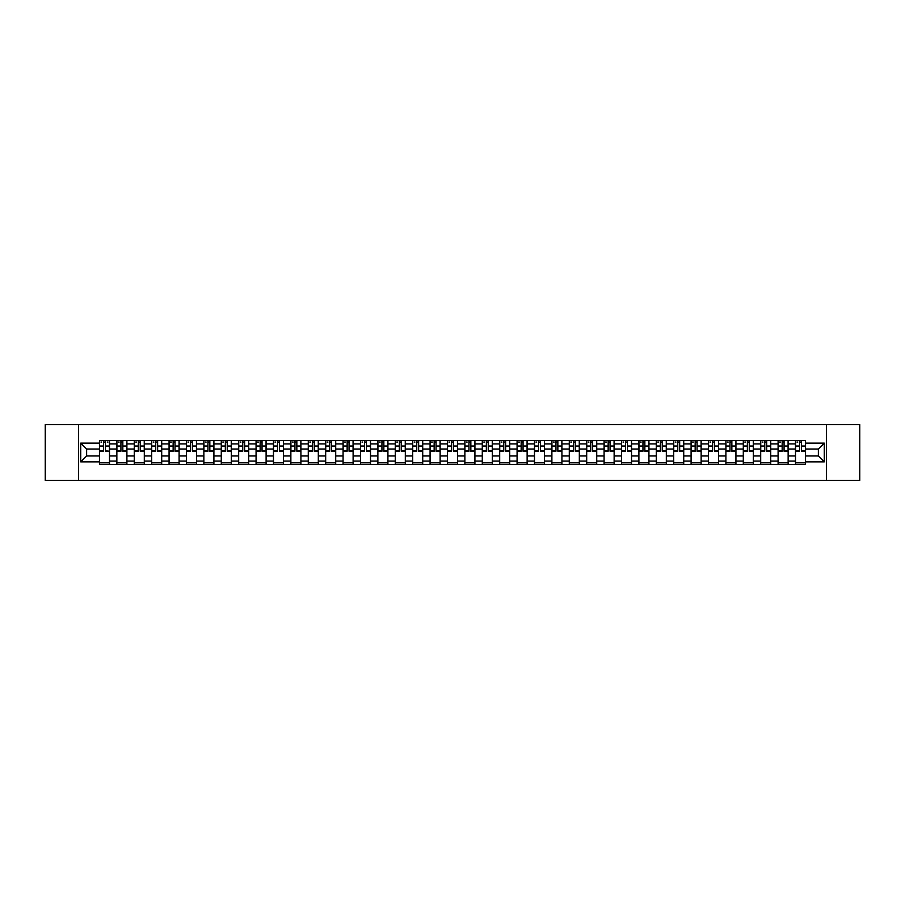 <?xml version="1.0" encoding="UTF-8"?>
<svg xmlns="http://www.w3.org/2000/svg" width="905" height="905" viewBox="0 0 905 905"><rect width="100%" height="100%" fill="white"/><g stroke="black" fill="none" stroke-linecap="round" stroke-linejoin="round"><path stroke-width="1.36" d="M826.514 480.385L859.75 480.385L859.75 424.615L45.25 424.615L45.25 480.385L826.514 480.385L826.514 424.615M116.858 464.491L116.858 443.914L109.505 443.914L109.505 464.491M109.505 443.914L109.505 440.509M116.858 443.914L116.858 440.509M126.904 440.509L126.904 464.491M134.268 464.491L134.268 440.509M144.302 440.509L144.302 464.491M151.667 464.491L151.667 440.509M161.701 440.509L161.701 464.491M169.065 464.491L169.065 440.509M179.1 440.509L179.1 464.491M186.464 464.491L186.464 440.509M196.509 440.509L196.509 464.491M203.863 464.491L203.863 440.509M213.908 440.509L213.908 464.491M221.273 464.491L221.273 440.509M231.307 440.509L231.307 464.491M238.671 464.491L238.671 440.509M248.705 440.509L248.705 464.491M256.07 464.491L256.07 440.509M266.104 440.509L266.104 464.491M273.468 464.491L273.468 440.509M283.514 440.509L283.514 464.491M290.867 464.491L290.867 440.509M300.913 440.509L300.913 464.491M308.277 464.491L308.277 440.509M318.311 440.509L318.311 464.491M325.676 464.491L325.676 440.509M335.71 440.509L335.71 464.491M343.074 464.491L343.074 440.509M353.108 440.509L353.108 464.491M360.473 464.491L360.473 440.509M370.518 440.509L370.518 464.491M377.871 464.491L377.871 440.509M387.917 440.509L387.917 464.491M395.281 464.491L395.281 440.509M405.316 440.509L405.316 464.491M412.68 464.491L412.68 440.509M422.714 440.509L422.714 464.491M430.079 464.491L430.079 440.509M440.124 440.509L440.124 464.491M447.477 464.491L447.477 440.509M457.523 440.509L457.523 464.491M464.876 464.491L464.876 440.509M474.921 440.509L474.921 464.491M482.286 464.491L482.286 440.509M492.32 440.509L492.32 464.491M499.684 464.491L499.684 440.509M509.719 440.509L509.719 464.491M517.083 464.491L517.083 440.509M527.129 440.509L527.129 464.491M534.482 464.491L534.482 440.509M544.527 440.509L544.527 464.491M551.892 464.491L551.892 440.509M561.926 440.509L561.926 464.491M569.29 464.491L569.29 440.509M579.324 440.509L579.324 464.491M586.689 464.491L586.689 440.509M596.723 440.509L596.723 464.491M604.088 464.491L604.088 440.509M614.133 440.509L614.133 464.491M621.486 464.491L621.486 440.509M631.532 440.509L631.532 464.491M638.896 464.491L638.896 440.509M648.93 440.509L648.93 464.491M656.295 464.491L656.295 440.509M666.329 440.509L666.329 464.491M673.693 464.491L673.693 440.509M683.728 440.509L683.728 464.491M691.092 464.491L691.092 440.509M701.137 440.509L701.137 464.491M708.491 464.491L708.491 440.509M718.536 440.509L718.536 464.491M725.9 464.491L725.9 440.509M735.935 440.509L735.935 464.491M743.299 464.491L743.299 440.509M753.333 440.509L753.333 464.491M760.698 464.491L760.698 440.509M770.732 440.509L770.732 464.491M778.096 464.491L778.096 440.509M788.142 440.509L788.142 464.491M795.495 464.491L795.495 440.509M795.495 455.962L788.142 455.962M778.096 455.962L770.732 455.962M760.698 455.962L753.333 455.962M743.299 455.962L735.935 455.962M725.9 455.962L718.536 455.962M708.491 455.962L701.137 455.962M691.092 455.962L683.728 455.962M673.693 455.962L666.329 455.962M656.295 455.962L648.93 455.962M638.896 455.962L631.532 455.962M621.486 455.962L614.133 455.962M604.088 455.962L596.723 455.962M586.689 455.962L579.324 455.962M569.29 455.962L561.926 455.962M551.892 455.962L544.527 455.962M534.482 455.962L527.129 455.962M517.083 455.962L509.719 455.962M499.684 455.962L492.32 455.962M482.286 455.962L474.921 455.962M464.876 455.962L457.523 455.962M447.477 455.962L440.124 455.962M430.079 455.962L422.714 455.962M412.68 455.962L405.316 455.962M395.281 455.962L387.917 455.962M377.871 455.962L370.518 455.962M360.473 455.962L353.108 455.962M343.074 455.962L335.71 455.962M325.676 455.962L318.311 455.962M308.277 455.962L300.913 455.962M290.867 455.962L283.514 455.962M273.468 455.962L266.104 455.962M256.07 455.962L248.705 455.962M238.671 455.962L231.307 455.962M221.273 455.962L213.908 455.962M203.863 455.962L196.509 455.962M186.464 455.962L179.1 455.962M169.065 455.962L161.701 455.962M151.667 455.962L144.302 455.962M134.268 455.962L126.904 455.962M116.858 455.962L109.505 455.962M795.495 449.038L788.142 449.038M778.096 449.038L770.732 449.038M760.698 449.038L753.333 449.038M743.299 449.038L735.935 449.038M725.9 449.038L718.536 449.038M708.491 449.038L701.137 449.038M691.092 449.038L683.728 449.038M673.693 449.038L666.329 449.038M656.295 449.038L648.93 449.038M638.896 449.038L631.532 449.038M621.486 449.038L614.133 449.038M604.088 449.038L596.723 449.038M586.689 449.038L579.324 449.038M569.29 449.038L561.926 449.038M551.892 449.038L544.527 449.038M534.482 449.038L527.129 449.038M517.083 449.038L509.719 449.038M499.684 449.038L492.32 449.038M482.286 449.038L474.921 449.038M464.876 449.038L457.523 449.038M447.477 449.038L440.124 449.038M430.079 449.038L422.714 449.038M412.68 449.038L405.316 449.038M395.281 449.038L387.917 449.038M377.871 449.038L370.518 449.038M360.473 449.038L353.108 449.038M343.074 449.038L335.71 449.038M325.676 449.038L318.311 449.038M308.277 449.038L300.913 449.038M290.867 449.038L283.514 449.038M273.468 449.038L266.104 449.038M256.07 449.038L248.705 449.038M238.671 449.038L231.307 449.038M221.273 449.038L213.908 449.038M203.863 449.038L196.509 449.038M186.464 449.038L179.1 449.038M169.065 449.038L161.701 449.038M151.667 449.038L144.302 449.038M134.268 449.038L126.904 449.038M116.858 449.038L109.505 449.038M86.631 455.962L99.46 455.962L99.46 449.038L86.631 449.038L86.631 455.962L80.726 461.867L80.726 443.133L99.46 443.133L99.46 449.038M805.541 449.038L805.541 455.962L818.369 455.962L818.369 449.038L805.541 449.038L805.541 440.509L99.46 440.509L99.46 443.133M805.541 443.133L824.274 443.133L824.274 461.867L805.541 461.867L805.541 455.962M99.46 455.962L99.46 464.491L805.541 464.491L805.541 461.867M99.46 461.867L80.726 461.867M78.486 480.385L78.486 424.615M109.505 462.817L99.46 462.817M103.532 442.183L105.433 442.183M126.904 462.817L116.858 462.817M120.931 442.183L122.831 442.183M144.302 462.817L134.268 462.817M138.329 442.183L140.23 442.183M161.701 462.817L151.667 462.817M155.739 442.183L157.628 442.183M179.1 462.817L169.065 462.817M173.138 442.183L175.027 442.183M196.509 462.817L186.464 462.817M190.536 442.183L192.437 442.183M213.908 462.817L203.863 462.817M207.935 442.183L209.836 442.183M231.307 462.817L221.273 462.817M225.334 442.183L227.234 442.183M248.705 462.817L238.671 462.817M242.744 442.183L244.633 442.183M266.104 462.817L256.07 462.817M260.142 442.183L262.043 442.183M283.514 462.817L273.468 462.817M277.541 442.183L279.441 442.183M300.913 462.817L290.867 462.817M294.94 442.183L296.84 442.183M318.311 462.817L308.277 462.817M312.349 442.183L314.239 442.183M335.71 462.817L325.676 462.817M329.748 442.183L331.637 442.183M353.108 462.817L343.074 462.817M347.147 442.183L349.047 442.183M370.518 462.817L360.473 462.817M364.545 442.183L366.446 442.183M387.917 462.817L377.871 462.817M381.944 442.183L383.844 442.183M405.316 462.817L395.281 462.817M399.354 442.183L401.243 442.183M422.714 462.817L412.68 462.817M416.752 442.183L418.642 442.183M440.124 462.817L430.079 462.817M434.151 442.183L436.052 442.183M457.523 462.817L447.477 462.817M451.55 442.183L453.45 442.183M474.921 462.817L464.876 462.817M468.948 442.183L470.849 442.183M492.32 462.817L482.286 462.817M486.358 442.183L488.248 442.183M509.719 462.817L499.684 462.817M503.757 442.183L505.646 442.183M527.129 462.817L517.083 462.817M521.156 442.183L523.056 442.183M544.527 462.817L534.482 462.817M538.554 442.183L540.455 442.183M561.926 462.817L551.892 462.817M555.953 442.183L557.853 442.183M579.324 462.817L569.29 462.817M573.363 442.183L575.252 442.183M596.723 462.817L586.689 462.817M590.761 442.183L592.651 442.183M614.133 462.817L604.088 462.817M608.16 442.183L610.061 442.183M631.532 462.817L621.486 462.817M625.559 442.183L627.459 442.183M648.93 462.817L638.896 462.817M642.957 442.183L644.858 442.183M666.329 462.817L656.295 462.817M660.367 442.183L662.256 442.183M683.728 462.817L673.693 462.817M677.766 442.183L679.666 442.183M701.137 462.817L691.092 462.817M695.164 442.183L697.065 442.183M718.536 462.817L708.491 462.817M712.563 442.183L714.464 442.183M735.935 462.817L725.9 462.817M729.973 442.183L731.862 442.183M753.333 462.817L743.299 462.817M747.372 442.183L749.261 442.183M770.732 462.817L760.698 462.817M764.77 442.183L766.671 442.183M788.142 462.817L778.096 462.817M782.169 442.183L784.069 442.183M805.541 462.817L795.495 462.817M799.567 442.183L801.468 442.183M80.726 443.133L86.631 449.038M818.369 455.962L824.274 461.867M818.369 449.038L824.274 443.133M105.433 450.837L109.448 451.222L105.433 451.222L105.433 440.622L109.448 440.622L107.209 440.622M109.448 450.837L109.448 440.622M103.532 442.07L105.433 442.07M100.964 442.07L101.745 442.07M107.209 442.07L107.989 442.07M107.05 440.622L99.516 440.622L99.516 451.222L103.532 451.222L103.532 440.622L101.914 440.622M122.831 451.222L122.831 440.622L126.847 440.622L126.847 451.222L122.831 451.222M120.931 442.07L122.831 442.07M118.363 442.07L119.143 442.07M124.449 440.622L116.915 440.622L116.915 451.222L120.931 451.222L120.931 440.622L119.313 440.622M140.23 451.222L140.23 440.622L144.246 440.622L144.246 451.222L140.23 451.222M138.329 442.07L140.23 442.07M135.773 442.07L136.553 442.07M141.847 440.622L134.313 440.622L134.313 451.222L138.329 451.222L138.329 440.622L136.712 440.622M157.628 451.222L157.628 440.622L161.644 440.622L161.644 451.222L157.628 451.222M155.739 442.07L157.628 442.07M153.171 442.07L153.952 442.07M159.246 440.622L151.723 440.622L151.723 451.222L155.739 451.222L155.739 440.622L154.122 440.622M175.027 451.222L175.027 440.622L179.043 440.622L179.043 451.222L175.027 451.222M173.138 442.07L175.027 442.07M170.57 442.07L171.35 442.07M176.645 440.622L169.122 440.622L169.122 451.222L173.138 451.222L173.138 440.622L171.52 440.622M192.437 451.222L192.437 440.622L196.453 440.622L196.453 451.222L192.437 451.222M190.536 442.07L192.437 442.07M187.969 442.07L188.749 442.07M194.055 440.622L186.52 440.622L186.52 451.222L190.536 451.222L190.536 440.622L188.919 440.622M209.836 451.222L209.836 440.622L213.852 440.622L213.852 451.222L209.836 451.222M207.935 442.07L209.836 442.07M205.367 442.07L206.159 442.07M211.453 440.622L203.919 440.622L203.919 451.222L207.935 451.222L207.935 440.622L206.317 440.622M227.234 451.222L227.234 440.622L231.25 440.622L231.25 451.222L227.234 451.222M225.334 442.07L227.234 442.07M222.777 442.07L223.558 442.07M228.852 440.622L221.329 440.622L221.329 451.222L225.334 451.222L225.334 440.622L223.716 440.622M244.633 451.222L244.633 440.622L248.649 440.622L248.649 451.222L244.633 451.222M242.744 442.07L244.633 442.07M240.176 442.07L240.956 442.07M246.251 440.622L238.728 440.622L238.728 451.222L242.744 451.222L242.744 440.622L241.126 440.622M262.043 451.222L262.043 440.622L266.047 440.622L266.047 451.222L262.043 451.222M260.142 442.07L262.043 442.07M257.574 442.07L258.355 442.07M263.649 440.622L256.126 440.622L256.126 451.222L260.142 451.222L260.142 440.622L258.525 440.622M279.441 451.222L279.441 440.622L283.457 440.622L283.457 451.222L279.441 451.222M277.541 442.07L279.441 442.07M274.973 442.07L275.754 442.07M281.059 440.622L273.525 440.622L273.525 451.222L277.541 451.222L277.541 440.622L275.923 440.622M296.84 451.222L296.84 440.622L300.856 440.622L300.856 451.222L296.84 451.222M294.94 442.07L296.84 442.07M292.383 442.07L293.163 442.07M298.458 440.622L290.924 440.622L290.924 451.222L294.94 451.222L294.94 440.622L293.322 440.622M314.239 451.222L314.239 440.622L318.255 440.622L318.255 451.222L314.239 451.222M312.349 442.07L314.239 442.07M309.781 442.07L310.562 442.07M315.856 440.622L308.334 440.622L308.334 451.222L312.349 451.222L312.349 440.622L310.732 440.622M331.637 451.222L331.637 440.622L335.653 440.622L335.653 451.222L331.637 451.222M329.748 442.07L331.637 442.07M327.18 442.07L327.961 442.07M333.255 440.622L325.732 440.622L325.732 451.222L329.748 451.222L329.748 440.622L328.13 440.622M349.047 451.222L349.047 440.622L353.063 440.622L353.063 451.222L349.047 451.222M347.147 442.07L349.047 442.07M344.579 442.07L345.359 442.07M350.665 440.622L343.131 440.622L343.131 451.222L347.147 451.222L347.147 440.622L345.529 440.622M366.446 451.222L366.446 440.622L370.462 440.622L370.462 451.222L366.446 451.222M364.545 442.07L366.446 442.07M361.977 442.07L362.758 442.07M368.064 440.622L360.529 440.622L360.529 451.222L364.545 451.222L364.545 440.622L362.928 440.622M383.844 451.222L383.844 440.622L387.86 440.622L387.86 451.222L383.844 451.222M381.944 442.07L383.844 442.07M379.387 442.07L380.168 442.07M385.462 440.622L377.928 440.622L377.928 451.222L381.944 451.222L381.944 440.622L380.326 440.622M401.243 451.222L401.243 440.622L405.259 440.622L405.259 451.222L401.243 451.222M399.354 442.07L401.243 442.07M396.786 442.07L397.567 442.07M402.861 440.622L395.338 440.622L395.338 451.222L399.354 451.222L399.354 440.622L397.736 440.622M418.642 451.222L418.642 440.622L422.658 440.622L422.658 451.222L418.642 451.222M416.752 442.07L418.642 442.07M414.185 442.07L414.965 442.07M420.259 440.622L412.737 440.622L412.737 451.222L416.752 451.222L416.752 440.622L415.135 440.622M436.052 451.222L436.052 440.622L440.068 440.622L440.068 451.222L436.052 451.222M434.151 442.07L436.052 442.07M431.583 442.07L432.364 442.07M437.669 440.622L430.135 440.622L430.135 451.222L434.151 451.222L434.151 440.622L432.533 440.622M453.45 451.222L453.45 440.622L457.466 440.622L457.466 451.222L453.45 451.222M451.55 442.07L453.45 442.07M448.982 442.07L449.762 442.07M455.068 440.622L447.534 440.622L447.534 451.222L451.55 451.222L451.55 440.622L449.932 440.622M470.849 451.222L470.849 440.622L474.865 440.622L474.865 451.222L470.849 451.222M468.948 442.07L470.849 442.07M466.392 442.07L467.172 442.07M472.467 440.622L464.932 440.622L464.932 451.222L468.948 451.222L468.948 440.622L467.331 440.622M488.248 451.222L488.248 440.622L492.263 440.622L492.263 451.222L488.248 451.222M486.358 442.07L488.248 442.07M483.79 442.07L484.571 442.07M489.865 440.622L482.342 440.622L482.342 451.222L486.358 451.222L486.358 440.622L484.741 440.622M505.646 451.222L505.646 440.622L509.662 440.622L509.662 451.222L505.646 451.222M503.757 442.07L505.646 442.07M501.189 442.07L501.97 442.07M507.264 440.622L499.741 440.622L499.741 451.222L503.757 451.222L503.757 440.622L502.139 440.622M523.056 451.222L523.056 440.622L527.072 440.622L527.072 451.222L523.056 451.222M521.156 442.07L523.056 442.07M518.588 442.07L519.368 442.07M524.674 440.622L517.14 440.622L517.14 451.222L521.156 451.222L521.156 440.622L519.538 440.622M540.455 451.222L540.455 440.622L544.471 440.622L544.471 451.222L540.455 451.222M538.554 442.07L540.455 442.07M535.986 442.07L536.767 442.07M542.072 440.622L534.538 440.622L534.538 451.222L538.554 451.222L538.554 440.622L536.937 440.622M557.853 451.222L557.853 440.622L561.869 440.622L561.869 451.222L557.853 451.222M555.953 442.07L557.853 442.07M553.396 442.07L554.177 442.07M559.471 440.622L551.937 440.622L551.937 451.222L555.953 451.222L555.953 440.622L554.335 440.622M575.252 451.222L575.252 440.622L579.268 440.622L579.268 451.222L575.252 451.222M573.363 442.07L575.252 442.07M570.795 442.07L571.575 442.07M576.87 440.622L569.347 440.622L569.347 451.222L573.363 451.222L573.363 440.622L571.745 440.622M592.651 451.222L592.651 440.622L596.667 440.622L596.667 451.222L592.651 451.222M590.761 442.07L592.651 442.07M588.193 442.07L588.974 442.07M594.268 440.622L586.745 440.622L586.745 451.222L590.761 451.222L590.761 440.622L589.144 440.622M610.061 451.222L610.061 440.622L614.076 440.622L614.076 451.222L610.061 451.222M608.16 442.07L610.061 442.07M605.592 442.07L606.373 442.07M611.678 440.622L604.144 440.622L604.144 451.222L608.16 451.222L608.16 440.622L606.542 440.622M627.459 451.222L627.459 440.622L631.475 440.622L631.475 451.222L627.459 451.222M625.559 442.07L627.459 442.07M622.991 442.07L623.783 442.07M629.077 440.622L621.543 440.622L621.543 451.222L625.559 451.222L625.559 440.622L623.941 440.622M644.858 451.222L644.858 440.622L648.874 440.622L648.874 451.222L644.858 451.222M642.957 442.07L644.858 442.07M640.401 442.07L641.181 442.07M646.475 440.622L638.953 440.622L638.953 451.222L642.957 451.222L642.957 440.622L641.351 440.622M662.256 451.222L662.256 440.622L666.272 440.622L666.272 451.222L662.256 451.222M660.367 442.07L662.256 442.07M657.799 442.07L658.58 442.07M663.874 440.622L656.351 440.622L656.351 451.222L660.367 451.222L660.367 440.622L658.75 440.622M679.666 451.222L679.666 440.622L683.671 440.622L683.671 451.222L679.666 451.222M677.766 442.07L679.666 442.07M675.198 442.07L675.978 442.07M681.284 440.622L673.75 440.622L673.75 451.222L677.766 451.222L677.766 440.622L676.148 440.622M697.065 451.222L697.065 440.622L701.081 440.622L701.081 451.222L697.065 451.222M695.164 442.07L697.065 442.07M692.597 442.07L693.377 442.07M698.683 440.622L691.149 440.622L691.149 451.222L695.164 451.222L695.164 440.622L693.547 440.622M714.464 451.222L714.464 440.622L718.48 440.622L718.48 451.222L714.464 451.222M712.563 442.07L714.464 442.07M710.006 442.07L710.787 442.07M716.081 440.622L708.547 440.622L708.547 451.222L712.563 451.222L712.563 440.622L710.945 440.622M731.862 451.222L731.862 440.622L735.878 440.622L735.878 451.222L731.862 451.222M729.973 442.07L731.862 442.07M727.405 442.07L728.186 442.07M733.48 440.622L725.957 440.622L725.957 451.222L729.973 451.222L729.973 440.622L728.355 440.622M749.261 451.222L749.261 440.622L753.277 440.622L753.277 451.222L749.261 451.222M747.372 442.07L749.261 442.07M744.804 442.07L745.584 442.07M750.879 440.622L743.356 440.622L743.356 451.222L747.372 451.222L747.372 440.622L745.754 440.622M766.671 451.222L766.671 440.622L770.687 440.622L770.687 451.222L766.671 451.222M764.77 442.07L766.671 442.07M762.202 442.07L762.983 442.07M768.288 440.622L760.754 440.622L760.754 451.222L764.77 451.222L764.77 440.622L763.153 440.622M784.069 451.222L784.069 440.622L788.085 440.622L788.085 451.222L784.069 451.222M782.169 442.07L784.069 442.07M779.601 442.07L780.382 442.07M785.687 440.622L778.153 440.622L778.153 451.222L782.169 451.222L782.169 440.622L780.551 440.622M801.468 451.222L801.468 440.622L805.484 440.622L805.484 451.222L801.468 451.222M799.567 442.07L801.468 442.07M797.011 442.07L797.791 442.07M803.086 440.622L795.552 440.622L795.552 451.222L799.567 451.222L799.567 440.622L797.95 440.622M778.096 443.914L770.732 443.914M760.698 443.914L753.333 443.914M743.299 443.914L735.935 443.914M725.9 443.914L718.536 443.914M708.491 443.914L701.137 443.914M691.092 443.914L683.728 443.914M673.693 443.914L666.329 443.914M656.295 443.914L648.93 443.914M638.896 443.914L631.532 443.914M621.486 443.914L614.133 443.914M604.088 443.914L596.723 443.914M586.689 443.914L579.324 443.914M569.29 443.914L561.926 443.914M551.892 443.914L544.527 443.914M534.482 443.914L527.129 443.914M517.083 443.914L509.719 443.914M499.684 443.914L492.32 443.914M482.286 443.914L474.921 443.914M464.876 443.914L457.523 443.914M447.477 443.914L440.124 443.914M430.079 443.914L422.714 443.914M412.68 443.914L405.316 443.914M395.281 443.914L387.917 443.914M377.871 443.914L370.518 443.914M360.473 443.914L353.108 443.914M343.074 443.914L335.71 443.914M325.676 443.914L318.311 443.914M308.277 443.914L300.913 443.914M290.867 443.914L283.514 443.914M273.468 443.914L266.104 443.914M256.07 443.914L248.705 443.914M238.671 443.914L231.307 443.914M221.273 443.914L213.908 443.914M203.863 443.914L196.509 443.914M186.464 443.914L179.1 443.914M169.065 443.914L161.701 443.914M151.667 443.914L144.302 443.914M134.268 443.914L126.904 443.914M795.495 443.914L788.142 443.914M778.096 461.086L770.732 461.086M760.698 461.086L753.333 461.086M743.299 461.086L735.935 461.086M725.9 461.086L718.536 461.086M708.491 461.086L701.137 461.086M691.092 461.086L683.728 461.086M673.693 461.086L666.329 461.086M656.295 461.086L648.93 461.086M638.896 461.086L631.532 461.086M621.486 461.086L614.133 461.086M604.088 461.086L596.723 461.086M586.689 461.086L579.324 461.086M569.29 461.086L561.926 461.086M551.892 461.086L544.527 461.086M534.482 461.086L527.129 461.086M517.083 461.086L509.719 461.086M499.684 461.086L492.32 461.086M482.286 461.086L474.921 461.086M464.876 461.086L457.523 461.086M447.477 461.086L440.124 461.086M430.079 461.086L422.714 461.086M412.68 461.086L405.316 461.086M395.281 461.086L387.917 461.086M377.871 461.086L370.518 461.086M360.473 461.086L353.108 461.086M343.074 461.086L335.71 461.086M325.676 461.086L318.311 461.086M308.277 461.086L300.913 461.086M290.867 461.086L283.514 461.086M273.468 461.086L266.104 461.086M256.07 461.086L248.705 461.086M238.671 461.086L231.307 461.086M221.273 461.086L213.908 461.086M203.863 461.086L196.509 461.086M186.464 461.086L179.1 461.086M169.065 461.086L161.701 461.086M151.667 461.086L144.302 461.086M134.268 461.086L126.904 461.086M116.858 461.086L109.505 461.086M795.495 461.086L788.142 461.086M105.433 446.041L109.448 446.041M99.516 450.837L103.532 450.837M99.516 446.041L103.532 446.041M122.831 450.837L126.847 450.837M122.831 446.041L126.847 446.041M116.915 450.837L120.931 450.837M116.915 446.041L120.931 446.041M140.23 450.837L144.246 450.837M140.23 446.041L144.246 446.041M134.313 450.837L138.329 450.837M134.313 446.041L138.329 446.041M157.628 450.837L161.644 450.837M157.628 446.041L161.644 446.041M151.723 450.837L155.739 450.837M151.723 446.041L155.739 446.041M175.027 450.837L179.043 450.837M175.027 446.041L179.043 446.041M169.122 450.837L173.138 450.837M169.122 446.041L173.138 446.041M192.437 450.837L196.453 450.837M192.437 446.041L196.453 446.041M186.52 450.837L190.536 450.837M186.52 446.041L190.536 446.041M209.836 450.837L213.852 450.837M209.836 446.041L213.852 446.041M203.919 450.837L207.935 450.837M203.919 446.041L207.935 446.041M227.234 450.837L231.25 450.837M227.234 446.041L231.25 446.041M221.329 450.837L225.334 450.837M221.329 446.041L225.334 446.041M244.633 450.837L248.649 450.837M244.633 446.041L248.649 446.041M238.728 450.837L242.744 450.837M238.728 446.041L242.744 446.041M262.043 450.837L266.047 450.837M262.043 446.041L266.047 446.041M256.126 450.837L260.142 450.837M256.126 446.041L260.142 446.041M279.441 450.837L283.457 450.837M279.441 446.041L283.457 446.041M273.525 450.837L277.541 450.837M273.525 446.041L277.541 446.041M296.84 450.837L300.856 450.837M296.84 446.041L300.856 446.041M290.924 450.837L294.94 450.837M290.924 446.041L294.94 446.041M314.239 450.837L318.255 450.837M314.239 446.041L318.255 446.041M308.334 450.837L312.349 450.837M308.334 446.041L312.349 446.041M331.637 450.837L335.653 450.837M331.637 446.041L335.653 446.041M325.732 450.837L329.748 450.837M325.732 446.041L329.748 446.041M349.047 450.837L353.063 450.837M349.047 446.041L353.063 446.041M343.131 450.837L347.147 450.837M343.131 446.041L347.147 446.041M366.446 450.837L370.462 450.837M366.446 446.041L370.462 446.041M360.529 450.837L364.545 450.837M360.529 446.041L364.545 446.041M383.844 450.837L387.86 450.837M383.844 446.041L387.86 446.041M377.928 450.837L381.944 450.837M377.928 446.041L381.944 446.041M401.243 450.837L405.259 450.837M401.243 446.041L405.259 446.041M395.338 450.837L399.354 450.837M395.338 446.041L399.354 446.041M418.642 450.837L422.658 450.837M418.642 446.041L422.658 446.041M412.737 450.837L416.752 450.837M412.737 446.041L416.752 446.041M436.052 450.837L440.068 450.837M436.052 446.041L440.068 446.041M430.135 450.837L434.151 450.837M430.135 446.041L434.151 446.041M453.45 450.837L457.466 450.837M453.45 446.041L457.466 446.041M447.534 450.837L451.55 450.837M447.534 446.041L451.55 446.041M470.849 450.837L474.865 450.837M470.849 446.041L474.865 446.041M464.932 450.837L468.948 450.837M464.932 446.041L468.948 446.041M488.248 450.837L492.263 450.837M488.248 446.041L492.263 446.041M482.342 450.837L486.358 450.837M482.342 446.041L486.358 446.041M505.646 450.837L509.662 450.837M505.646 446.041L509.662 446.041M499.741 450.837L503.757 450.837M499.741 446.041L503.757 446.041M523.056 450.837L527.072 450.837M523.056 446.041L527.072 446.041M517.14 450.837L521.156 450.837M517.14 446.041L521.156 446.041M540.455 450.837L544.471 450.837M540.455 446.041L544.471 446.041M534.538 450.837L538.554 450.837M534.538 446.041L538.554 446.041M557.853 450.837L561.869 450.837M557.853 446.041L561.869 446.041M551.937 450.837L555.953 450.837M551.937 446.041L555.953 446.041M575.252 450.837L579.268 450.837M575.252 446.041L579.268 446.041M569.347 450.837L573.363 450.837M569.347 446.041L573.363 446.041M592.651 450.837L596.667 450.837M592.651 446.041L596.667 446.041M586.745 450.837L590.761 450.837M586.745 446.041L590.761 446.041M610.061 450.837L614.076 450.837M610.061 446.041L614.076 446.041M604.144 450.837L608.16 450.837M604.144 446.041L608.16 446.041M627.459 450.837L631.475 450.837M627.459 446.041L631.475 446.041M621.543 450.837L625.559 450.837M621.543 446.041L625.559 446.041M644.858 450.837L648.874 450.837M644.858 446.041L648.874 446.041M638.953 450.837L642.957 450.837M638.953 446.041L642.957 446.041M662.256 450.837L666.272 450.837M662.256 446.041L666.272 446.041M656.351 450.837L660.367 450.837M656.351 446.041L660.367 446.041M679.666 450.837L683.671 450.837M679.666 446.041L683.671 446.041M673.75 450.837L677.766 450.837M673.75 446.041L677.766 446.041M697.065 450.837L701.081 450.837M697.065 446.041L701.081 446.041M691.149 450.837L695.164 450.837M691.149 446.041L695.164 446.041M714.464 450.837L718.48 450.837M714.464 446.041L718.48 446.041M708.547 450.837L712.563 450.837M708.547 446.041L712.563 446.041M731.862 450.837L735.878 450.837M731.862 446.041L735.878 446.041M725.957 450.837L729.973 450.837M725.957 446.041L729.973 446.041M749.261 450.837L753.277 450.837M749.261 446.041L753.277 446.041M743.356 450.837L747.372 450.837M743.356 446.041L747.372 446.041M766.671 450.837L770.687 450.837M766.671 446.041L770.687 446.041M760.754 450.837L764.77 450.837M760.754 446.041L764.77 446.041M784.069 450.837L788.085 450.837M784.069 446.041L788.085 446.041M778.153 450.837L782.169 450.837M778.153 446.041L782.169 446.041M801.468 450.837L805.484 450.837M801.468 446.041L805.484 446.041M795.552 450.837L799.567 450.837M795.552 446.041L799.567 446.041"/></g></svg>
